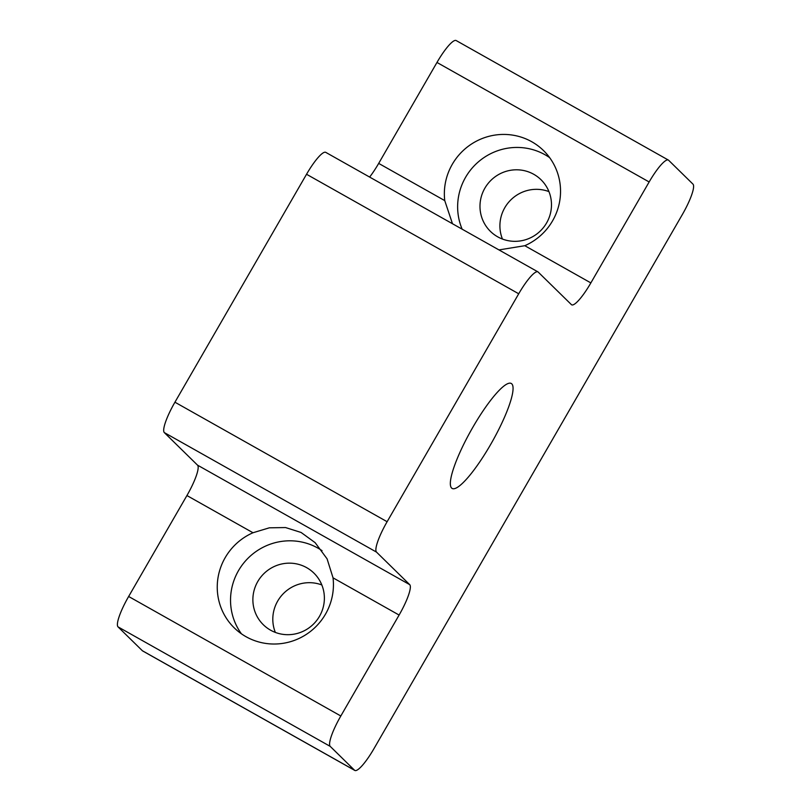 <?xml version="1.0" encoding="UTF-8"?>
<svg xmlns="http://www.w3.org/2000/svg" width="811" height="811" viewBox="0 0 811 811"><rect width="100%" height="100%" fill="white"/><g stroke="black" fill="none" stroke-linecap="round" stroke-linejoin="round"><path stroke-width="1.22" d="M241.414 633.807A58.737 57.48 134.4 0 1 247.355 558.921A58.737 57.48 134.4 0 1 322.048 550.669M319.493 616.309A36.15 35.37 -45.6 0 0 313.928 573.113A36.15 35.37 -45.6 0 0 263.362 574.168A36.15 35.37 -45.6 0 0 263.322 624.734A36.15 35.37 -45.6 0 0 319.493 616.309M325.495 614.15A58.737 57.48 134.4 0 1 234.227 627.846A58.737 57.48 134.4 0 1 252.991 532.746L269.343 527.819L285.543 527.555L301.094 532.462L315.144 542.671L327.086 558.84L333.037 577.837A58.737 57.48 134.4 0 1 325.495 614.15M462.148 229.189A58.737 57.48 134.4 0 1 479.565 160.872A58.737 57.48 134.4 0 1 549.665 157.658M546.594 222.954A36.15 35.37 -45.6 0 0 541.028 179.748A36.15 35.37 -45.6 0 0 490.473 180.802A36.15 35.37 -45.6 0 0 490.432 231.378A36.15 35.37 -45.6 0 0 546.594 222.954M452.477 223.745L444.752 200.611A58.737 57.48 134.4 0 1 477.121 140.8A58.737 57.48 134.4 0 1 543.563 150.603A58.737 57.48 134.4 0 1 552.595 220.795A58.737 57.48 134.4 0 1 524.798 245.703L498.968 249.92M306.538 174.264L518.716 293.775A30.119 6.001 -60.6 0 1 537.926 271.867L325.748 152.356A30.119 6.001 119.4 0 0 306.538 174.264L174.933 402.205A30.119 6.001 119.4 0 0 164.319 432.598L197.529 465.149A30.119 6.001 -60.6 0 1 186.925 495.541L128.645 596.48A30.119 6.001 119.4 0 0 118.031 626.873L142.381 650.746A30.119 6.001 119.4 0 0 142.645 650.939L354.823 770.45A30.119 6.001 -60.6 0 1 354.569 770.257L142.381 650.746M333.037 577.837L399.103 615.052A30.119 6.001 119.4 0 0 409.717 584.66L197.529 465.149M649.145 181.968A30.119 6.001 -60.6 0 1 668.355 160.061L456.177 40.55A30.119 6.001 119.4 0 0 436.967 62.457L649.145 181.968L590.864 282.907L524.798 245.703M436.967 62.457L378.686 163.396A30.119 6.001 -60.6 0 1 369.623 177.082M321.845 584.964A36.15 35.37 -45.6 0 0 283.292 593.693A36.15 35.37 -45.6 0 0 275.345 632.408M548.946 191.609A36.15 35.37 -45.6 0 0 510.393 200.337A36.15 35.37 -45.6 0 0 502.445 239.052M399.103 615.052L340.823 715.991L128.645 596.48M537.926 271.867A30.119 6.001 -60.6 0 1 538.19 272.07L571.4 304.622A30.119 6.001 119.4 0 0 571.654 304.814A30.119 6.001 119.4 0 0 590.864 282.907M668.355 160.061A30.119 6.001 -60.6 0 1 668.619 160.254L692.969 184.127A30.119 6.001 -60.6 0 1 682.355 214.52L374.033 748.543A30.119 6.001 -60.6 0 1 354.823 770.45M118.031 626.873L330.219 746.384L354.569 770.257M330.219 746.384A30.119 6.001 -60.6 0 1 340.823 715.991M518.716 293.775L387.121 521.716L174.933 402.205M164.319 432.598L376.507 552.109A30.119 6.001 -60.6 0 1 387.121 521.716M451.626 488.06A60.247 11.993 -60.6 0 1 472.043 428.674A60.247 11.993 -60.6 0 1 511.265 383.471A60.247 11.993 -60.6 0 1 492.155 441.843A60.247 11.993 -60.6 0 1 452.132 488.445A60.247 11.993 -60.6 0 1 451.626 488.06M376.507 552.109L409.717 584.66M186.925 495.541L252.991 532.746M444.752 200.611L378.686 163.396"/></g></svg>
